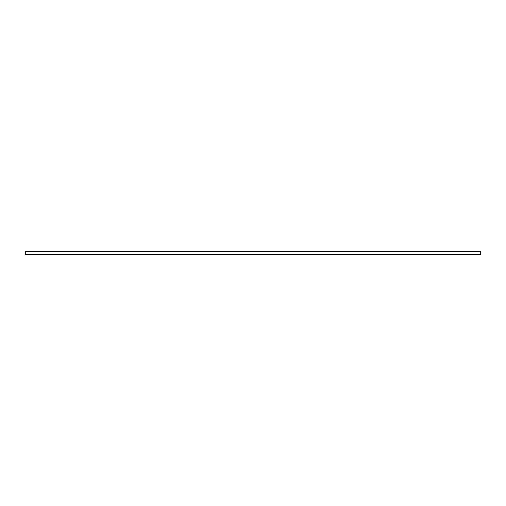 <?xml version="1.0" encoding="UTF-8"?>
<svg xmlns="http://www.w3.org/2000/svg" width="506" height="506" viewBox="0 0 506 506"><rect width="100%" height="100%" fill="white"/><g stroke="black" fill="none" stroke-linecap="round" stroke-linejoin="round"><path stroke-width="0.76" d="M480.7 251.501L25.3 251.501L25.3 254.499L480.7 254.499L480.7 251.501"/></g></svg>
